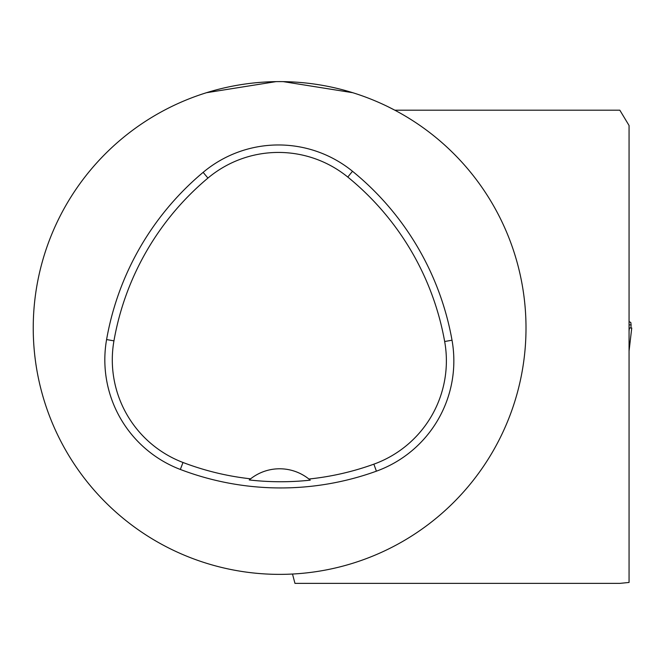 <?xml version="1.0" encoding="UTF-8"?>
<svg xmlns="http://www.w3.org/2000/svg" width="665" height="665" viewBox="0 0 665 665"><rect width="100%" height="100%" fill="white"/><g stroke="black" fill="none" stroke-linecap="round" stroke-linejoin="round"><path stroke-width="1" d="M629.057 324.886L631.102 324.886L630.794 322.45L629.057 321.652M629.057 330.929L629.406 327.986L631.75 327.986L629.057 351.012M630.944 327.986L631.102 324.886M388.36 106.899L394.819 110.191L619.83 110.191L629.057 125.494L629.057 582.457L619.871 583.371L294.961 583.371L292.5 574.036M283.232 81.629A246.382 246.382 0 0 0 33.25 325.584A246.382 246.382 0 0 0 278.419 574.369A246.382 246.382 0 0 0 526.007 327.986A246.382 246.382 0 0 0 283.232 81.629L352.758 92.709M206.491 92.709L276.017 81.629M610.678 583.371L598.168 583.371M452.017 340.206A281.586 281.586 0 0 0 352.5 171.271A117.323 117.323 0 0 0 203.133 172.351A281.586 281.586 0 0 0 106.591 339.566A117.323 117.323 0 0 0 180.34 469.457A281.586 281.586 0 0 0 376.407 471.177A117.323 117.323 0 0 0 452.017 340.206L444.669 341.519A274.113 274.113 0 0 0 347.787 177.065A109.858 109.858 0 0 0 207.929 178.079A274.113 274.113 0 0 0 113.948 340.854A109.858 109.858 0 0 0 183 462.483A274.113 274.113 0 0 0 250.614 478.825L249.242 479.947A275.385 275.385 0 0 0 310.256 480.155A46.932 46.932 0 0 0 308.893 479.024A274.113 274.113 0 0 0 373.863 464.162A109.858 109.858 0 0 0 444.669 341.519M250.614 478.825A46.932 46.932 0 0 1 308.893 479.024L310.256 480.155M347.787 177.065L352.5 171.271M207.929 178.079L203.133 172.351M113.948 340.854L106.591 339.566M183 462.483L180.34 469.457M373.863 464.162L376.407 471.177M629.057 351.045L631.75 327.986"/></g></svg>
